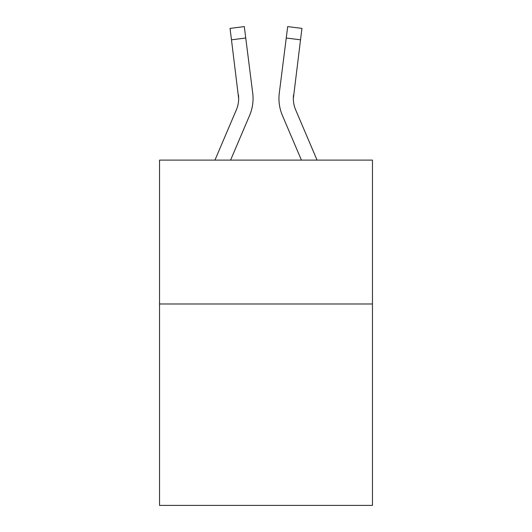 <?xml version="1.0" encoding="UTF-8"?>
<svg xmlns="http://www.w3.org/2000/svg" width="532" height="532" viewBox="0 0 532 532"><rect width="100%" height="100%" fill="white"/><g stroke="black" fill="none" stroke-linecap="round" stroke-linejoin="round"><path stroke-width="0.8" d="M372.467 303.985L372.467 505.4L159.534 505.4L159.534 160.112L372.467 160.112L372.467 303.985L159.534 303.985M230.582 160.112L249.601 115.444A43.159 43.159 -59.5 0 0 252.713 93.127L245.751 38.018L231.473 39.82L230.03 28.402L244.308 26.6L245.751 38.018M214.948 160.112L236.368 109.805A28.775 28.775 -33.8 0 0 238.662 98.593L231.473 39.82M253.052 98.872L253.052 98.513M252.494 91.398L252.713 93.127M317.052 160.112L295.632 109.805A28.775 28.775 33.8 0 1 293.338 98.586L300.527 39.82L286.249 38.018L287.692 26.6L301.97 28.402L287.692 26.6L301.97 28.402L287.692 26.6L301.97 28.402L287.692 26.6L301.97 28.402L287.692 26.6L301.97 28.402L287.692 26.6L301.97 28.402L287.692 26.6L301.97 28.402L287.692 26.6L301.97 28.402L287.692 26.6L301.97 28.402L287.692 26.6L301.97 28.402L287.692 26.6L301.97 28.402L287.692 26.6L301.97 28.402L300.527 39.82M301.418 160.112L282.399 115.444A43.159 43.159 59.5 0 1 279.287 93.127L286.249 38.018M236.368 109.805A28.775 28.775 -59.5 0 0 238.662 98.593A28.775 28.775 -59.5 0 1 236.368 109.805A28.775 28.775 -59.5 0 0 238.662 98.593A28.775 28.775 -59.5 0 1 236.368 109.805A28.775 28.775 -59.5 0 0 238.662 98.593A28.775 28.775 -59.5 0 1 236.368 109.805A28.775 28.775 -59.5 0 0 238.662 98.593A28.775 28.775 -59.5 0 1 236.368 109.805A28.775 28.775 -59.5 0 0 238.662 98.593A28.775 28.775 -59.5 0 1 236.368 109.805A28.775 28.775 -59.5 0 0 238.662 98.593A28.775 28.775 -59.5 0 1 236.368 109.805A28.775 28.775 -59.5 0 0 238.662 98.593A28.775 28.775 -59.5 0 1 236.368 109.805A28.775 28.775 -59.5 0 0 238.662 98.593A28.775 28.775 -59.5 0 1 236.368 109.805A28.775 28.775 -59.5 0 0 238.662 98.593A28.775 28.775 -59.5 0 1 236.368 109.805A28.775 28.775 -59.5 0 0 238.662 98.593A28.775 28.775 -59.5 0 1 236.368 109.805A28.775 28.775 -59.5 0 0 238.662 98.593A28.775 28.775 -59.5 0 1 236.368 109.805A28.775 28.775 -59.5 0 0 238.662 98.593A28.775 28.775 -59.5 0 1 236.368 109.805A28.775 28.775 -59.5 0 0 238.662 98.593A28.775 28.775 -59.5 0 1 236.368 109.805A28.775 28.775 -59.5 0 0 238.662 98.593A28.775 28.775 -59.5 0 1 236.368 109.805A28.775 28.775 -59.5 0 0 238.662 98.593A28.775 28.775 -59.5 0 1 236.368 109.805A28.775 28.775 -59.5 0 0 238.662 98.593A28.775 28.775 -59.5 0 1 236.368 109.805A28.775 28.775 -59.5 0 0 238.662 98.593A28.775 28.775 -59.5 0 1 236.368 109.805A28.775 28.775 -59.5 0 0 238.662 98.593A28.775 28.775 -59.5 0 1 236.368 109.805A28.775 28.775 -59.5 0 0 238.662 98.593A28.775 28.775 -59.5 0 1 236.368 109.805A28.775 28.775 -59.5 0 0 238.662 98.593A28.775 28.775 -59.5 0 1 236.368 109.805A28.775 28.775 -59.5 0 0 238.662 98.593A28.775 28.775 -59.5 0 1 236.368 109.805A28.775 28.775 -59.5 0 0 238.662 98.593A28.775 28.775 -59.5 0 1 236.368 109.805A28.775 28.775 -59.5 0 0 238.662 98.593A28.775 28.775 -59.5 0 1 236.368 109.805A28.775 28.775 -59.5 0 0 238.662 98.593A28.775 28.775 -59.5 0 1 236.368 109.805A28.775 28.775 -59.5 0 0 238.662 98.593A28.775 28.775 -59.5 0 1 236.368 109.805A28.775 28.775 -59.5 0 0 238.662 98.593A28.775 28.775 -59.5 0 1 236.368 109.805A28.775 28.775 -59.5 0 0 238.662 98.593A28.775 28.775 -59.5 0 1 236.368 109.805A28.775 28.775 -59.5 0 0 238.662 98.593A28.775 28.775 -59.5 0 1 236.368 109.805A28.775 28.775 -59.5 0 0 238.662 98.593A28.775 28.775 -59.5 0 1 236.368 109.805A28.775 28.775 -59.5 0 0 238.662 98.593A28.775 28.775 -59.5 0 1 236.368 109.805A28.775 28.775 -59.5 0 0 238.662 98.593A28.775 28.775 -59.5 0 1 236.368 109.805A28.775 28.775 -59.5 0 0 238.662 98.593L238.436 94.929A28.775 28.775 -59.5 0 1 236.368 109.805M295.632 109.805A28.775 28.775 59.5 0 1 293.338 98.586L293.564 94.929A28.775 28.775 59.5 0 0 295.632 109.805A28.775 28.775 59.5 0 1 293.338 98.586A28.775 28.775 59.5 0 0 295.632 109.805A28.775 28.775 59.5 0 1 293.338 98.586A28.775 28.775 59.5 0 0 295.632 109.805A28.775 28.775 59.5 0 1 293.338 98.586A28.775 28.775 59.5 0 0 295.632 109.805A28.775 28.775 59.5 0 1 293.338 98.586A28.775 28.775 59.5 0 0 295.632 109.805A28.775 28.775 59.5 0 1 293.338 98.586A28.775 28.775 59.5 0 0 295.632 109.805A28.775 28.775 59.5 0 1 293.338 98.586A28.775 28.775 59.5 0 0 295.632 109.805A28.775 28.775 59.5 0 1 293.338 98.586A28.775 28.775 59.5 0 0 295.632 109.805A28.775 28.775 59.5 0 1 293.338 98.586A28.775 28.775 59.5 0 0 295.632 109.805A28.775 28.775 59.5 0 1 293.338 98.586A28.775 28.775 59.5 0 0 295.632 109.805A28.775 28.775 59.5 0 1 293.338 98.586A28.775 28.775 59.5 0 0 295.632 109.805A28.775 28.775 59.5 0 1 293.338 98.586A28.775 28.775 59.5 0 0 295.632 109.805A28.775 28.775 59.5 0 1 293.338 98.586A28.775 28.775 59.5 0 0 295.632 109.805A28.775 28.775 59.5 0 1 293.338 98.586A28.775 28.775 59.5 0 0 295.632 109.805A28.775 28.775 59.5 0 1 293.338 98.586A28.775 28.775 59.5 0 0 295.632 109.805A28.775 28.775 59.5 0 1 293.338 98.586A28.775 28.775 59.5 0 0 295.632 109.805A28.775 28.775 59.5 0 1 293.338 98.586A28.775 28.775 59.5 0 0 295.632 109.805A28.775 28.775 59.5 0 1 293.338 98.586A28.775 28.775 59.5 0 0 295.632 109.805A28.775 28.775 59.5 0 1 293.338 98.586A28.775 28.775 59.5 0 0 295.632 109.805A28.775 28.775 59.5 0 1 293.338 98.586A28.775 28.775 59.5 0 0 295.632 109.805A28.775 28.775 59.5 0 1 293.338 98.586A28.775 28.775 59.5 0 0 295.632 109.805A28.775 28.775 59.5 0 1 293.338 98.586A28.775 28.775 59.5 0 0 295.632 109.805A28.775 28.775 59.5 0 1 293.338 98.586A28.775 28.775 59.5 0 0 295.632 109.805A28.775 28.775 59.5 0 1 293.338 98.586A28.775 28.775 59.5 0 0 295.632 109.805A28.775 28.775 59.5 0 1 293.338 98.586A28.775 28.775 59.5 0 0 295.632 109.805A28.775 28.775 59.5 0 1 293.338 98.586A28.775 28.775 59.5 0 0 295.632 109.805A28.775 28.775 59.5 0 1 293.338 98.586A28.775 28.775 59.5 0 0 295.632 109.805A28.775 28.775 59.5 0 1 293.338 98.586A28.775 28.775 59.5 0 0 295.632 109.805A28.775 28.775 59.5 0 1 293.338 98.586A28.775 28.775 59.5 0 0 295.632 109.805A28.775 28.775 59.5 0 1 293.338 98.586A28.775 28.775 59.5 0 0 295.632 109.805A28.775 28.775 59.5 0 1 293.338 98.586A28.775 28.775 59.5 0 0 295.632 109.805A28.775 28.775 59.5 0 1 293.338 98.586A28.775 28.775 59.5 0 0 295.632 109.805M279.001 100.641L278.948 98.513M279.287 93.127L279.506 91.398M301.97 28.402L287.692 26.6M230.03 28.402L244.308 26.6"/></g></svg>
